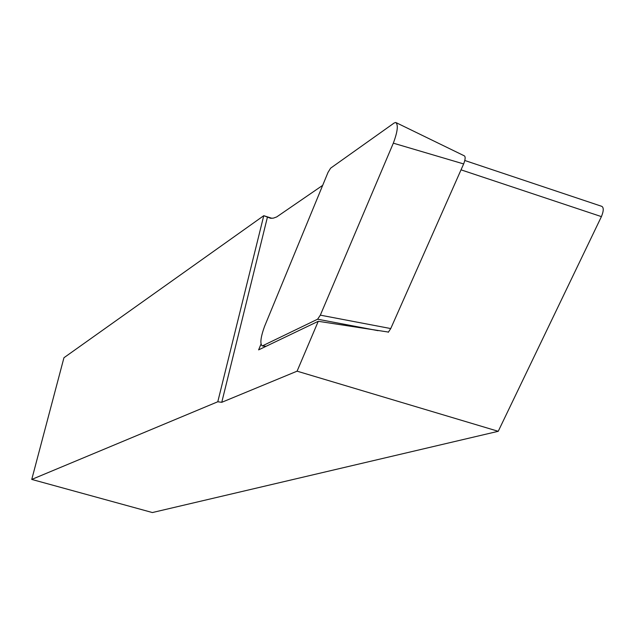<?xml version="1.0" encoding="UTF-8"?>
<svg xmlns="http://www.w3.org/2000/svg" width="635" height="635" viewBox="0 0 635 635"><rect width="100%" height="100%" fill="white"/><g stroke="black" fill="none" stroke-linecap="round" stroke-linejoin="round"><path stroke-width="0.95" d="M464.796 160.488L601.821 206.351C603.829 207.589 603.694 211.01 601.416 216.622L498.237 431.3L297.085 371.173L318.262 321.294L258.62 349.877L260.961 344.202M322.683 185.349L276.717 216.916L273.494 218.107L270.589 218.289L263.763 215.694L217.789 401.764L31.75 479.425L63.952 357.727L263.763 215.694L272.01 218.321M297.085 371.173L221.766 402.304L267.43 217.138M318.262 321.294L388.525 332.081M498.237 431.3L152.384 512.548L31.75 479.425M221.766 402.304L217.789 401.764M262.739 345.718L317.611 319.207L320.334 315.151L393.327 143.169C397.621 131.659 398.431 124.762 395.74 122.468L394.176 122.992L330.613 168.172L328.025 172.379L264.533 326.453C260.699 337.153 259.89 343.622 262.12 345.861L266.105 346.289M396.375 122.777L464.391 155.877C465.59 156.837 465.344 159.52 463.645 163.933L393.327 143.169M320.334 315.151L390.747 328.565L463.645 163.933M390.747 328.565L388.295 332.272M461.026 169.839L601.416 216.622M377.984 330.66L317.611 319.207M265.74 346.464L262.12 345.861"/></g></svg>
